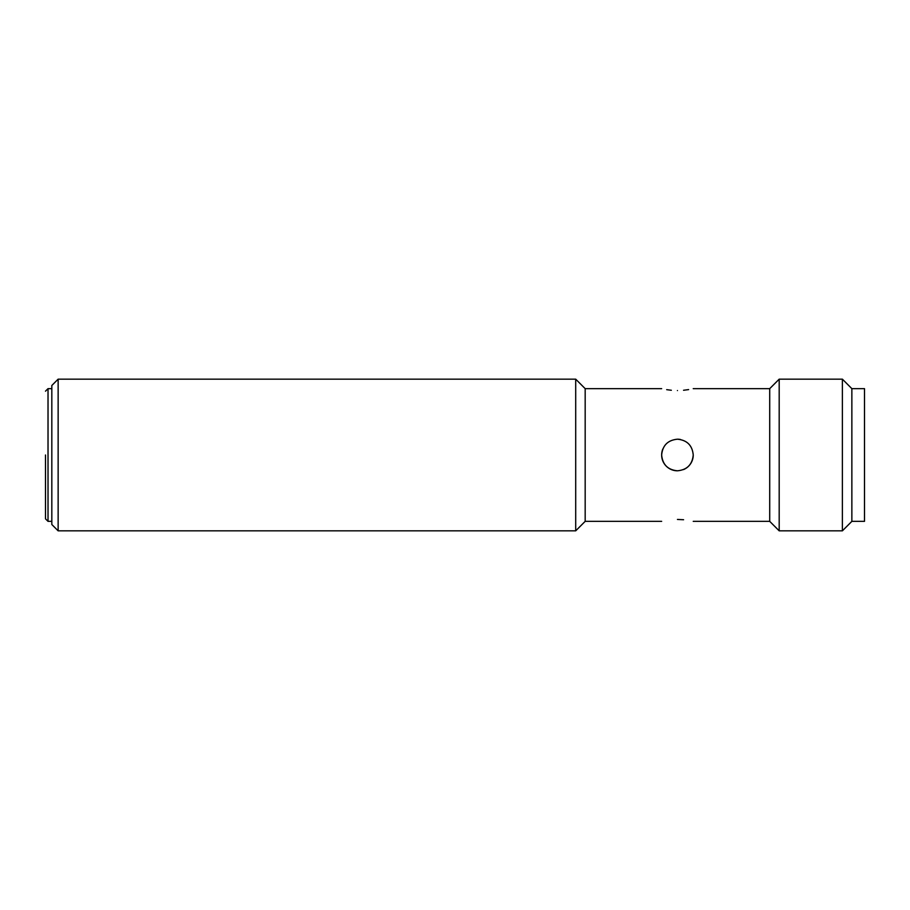 <?xml version="1.0" encoding="UTF-8"?>
<svg xmlns="http://www.w3.org/2000/svg" width="910" height="910" viewBox="0 0 910 910"><rect width="100%" height="100%" fill="white"/><g stroke="black" fill="none" stroke-linecap="round" stroke-linejoin="round"><path stroke-width="1.36" d="M58.138 379.163L58.138 530.837L575.7 530.837L575.7 379.163L58.138 379.163L51.825 385.487L51.825 524.513L58.138 530.837M575.7 530.837L585.176 521.35L585.176 388.65L575.7 379.163M683.558 390.265L688.62 389.594M677.449 390.549C697.822 388.479 697.822 388.479 677.449 390.549C657.054 388.479 657.054 388.479 677.449 390.549M666.689 389.662L671.341 390.265M661.65 455C662.571 445.411 667.838 440.144 677.449 439.2C687.05 440.133 692.317 445.399 693.238 455C692.305 464.6 687.039 469.867 677.449 470.8C667.838 469.856 662.571 464.589 661.65 455M693.238 521.35L769.712 521.35L769.712 388.65L779.188 379.163L842.387 379.163L842.387 530.837L779.188 530.837L779.188 379.163M769.712 521.35L779.188 530.837M677.449 519.451C657.054 521.521 657.054 521.521 677.449 519.451C697.822 521.521 697.822 521.521 677.449 519.451L683.581 519.735M662.855 448.948A15.8 15.8 0 0 0 677.449 470.8M842.387 530.837L851.862 521.35L864.5 521.35L864.5 388.65L851.862 388.65L851.862 521.35L851.862 388.65L842.387 379.163M683.501 469.594A15.8 15.8 0 0 0 693.238 455M680.532 439.507A15.8 15.8 0 0 0 677.449 439.2M45.5 455L45.5 518.825L45.5 455M51.825 388.65L48.025 388.65L48.025 521.35L45.5 518.825M585.176 388.65L661.65 388.65M693.238 388.65L769.712 388.65M585.176 521.35L661.65 521.35M48.025 521.35L51.825 521.35M48.025 388.65L45.5 391.175"/></g></svg>
